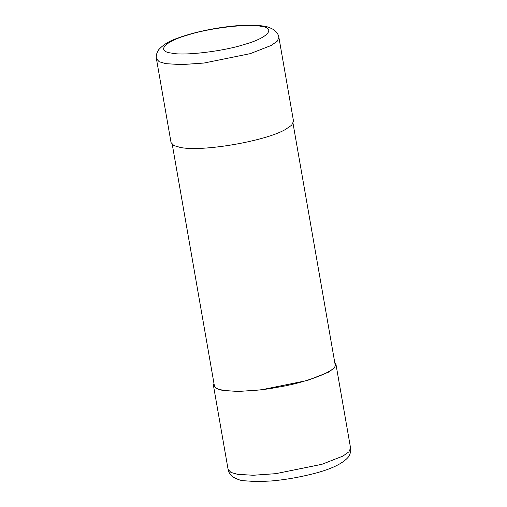 <?xml version="1.0" encoding="UTF-8"?>
<svg xmlns="http://www.w3.org/2000/svg" width="507" height="507" viewBox="0 0 507 507"><rect width="100%" height="100%" fill="white"/><g stroke="black" fill="none" stroke-linecap="round" stroke-linejoin="round"><path stroke-width="0.76" d="M172.279 144.533L214.328 385.459C213.529 392.893 251.371 392.475 276.987 387.354C302.755 383.482 338.334 371.105 335.089 364.387L293.04 123.455M156.429 58.774L171.055 142.575L173.901 145.579L180.416 147.467C202.293 151.986 264.705 141.345 285.251 129.589L291.652 125.21L293.528 121.198L278.901 37.398L277.259 41.168L271.27 45.434L250.281 53.647L204.048 63.033L181.443 64.617L165.789 63.66L159.185 61.727L156.429 58.774C155.845 55.859 156.631 52.81 158.78 49.623C163.241 44.686 169.484 40.871 177.513 38.19C188.205 34.223 200.804 30.984 215.298 28.481C235.362 25.122 251.51 24.33 263.748 26.117C265.953 26.168 269.236 27.327 273.596 29.59C276.695 31.852 278.463 34.457 278.901 37.398M228.099 469.412C228.537 472.353 230.305 474.958 233.404 477.226C237.758 479.483 241.04 480.642 243.252 480.699L257.157 481.65L271.226 480.978C283.445 479.907 295.733 477.911 308.085 474.996C328.599 470.325 341.984 464.387 348.22 457.187C350.369 454.006 351.155 450.957 350.571 448.042L348.924 451.813L342.941 456.078L321.951 464.292L275.719 473.677L253.107 475.262L237.46 474.305L230.939 472.416L228.099 469.412L213.472 385.612L216.236 388.571L222.833 390.504L238.48 391.455L261.092 389.87L307.324 380.484L328.314 372.277L334.297 368.006L335.945 364.235L334.721 362.283M213.472 385.612L213.96 383.355M171.581 53.102C183.471 56.068 223.435 51.334 244.26 44.489C267.588 38.076 276.695 28.075 260.82 26.301C248.937 23.335 208.966 28.075 188.148 34.92C164.819 41.333 155.706 51.334 171.581 53.102M350.571 448.042L335.945 364.235"/></g></svg>
